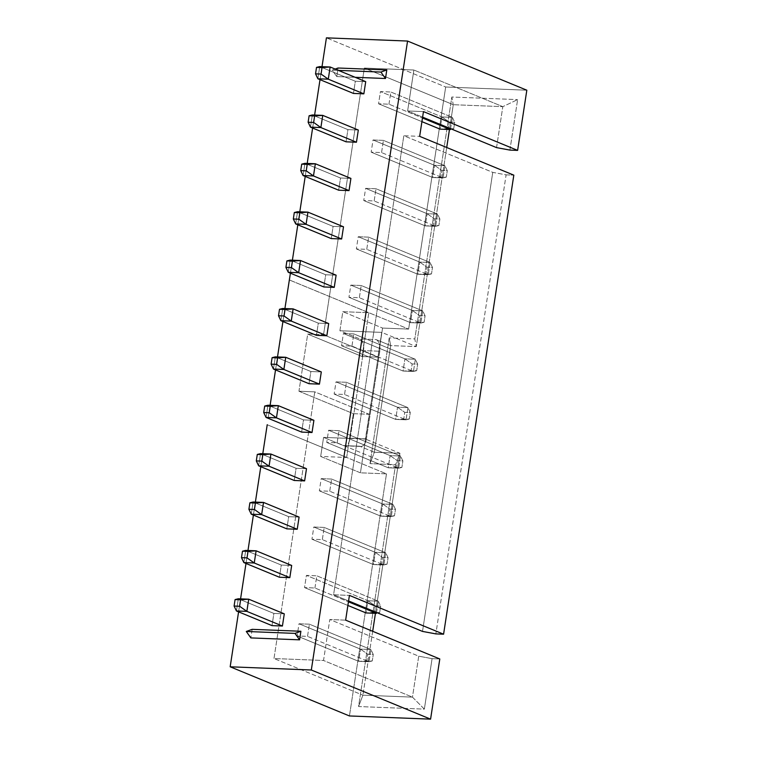 <?xml version="1.0" encoding="UTF-8"?>
<svg xmlns="http://www.w3.org/2000/svg" width="757" height="757" viewBox="0 0 757 757"><rect width="100%" height="100%" fill="white"/><g stroke="black" fill="none" stroke-linecap="round" stroke-linejoin="round"><path stroke-width="0.57" stroke-dasharray="3.79 2.84" d="M268.12 418.29L270.107 405.336L268.12 418.29M275.529 369.908L277.507 356.954L275.529 369.908M282.929 321.526L284.906 308.572L282.929 321.526M290.404 273.182L292.391 260.2L290.404 273.182M297.813 224.801L299.8 211.818L297.813 224.801M305.213 176.419L307.2 163.436L305.213 176.419M312.622 128.037L314.609 115.055L312.622 128.037M320.022 79.655L322.009 66.673L320.022 79.655M238.587 611.845L240.575 598.863L238.587 611.845M245.987 563.463L247.974 550.481L245.987 563.463M253.396 515.082L255.383 502.099L253.396 515.082M260.796 466.7L262.783 453.717L260.796 466.7M338.067 68.007L336.751 76.58L355.175 77.309L336.751 76.58L338.067 68.007M252.166 629.341L250.86 637.914L252.166 629.341M350.907 178.415L340.518 178.009L338.653 190.196L340.518 178.009L304.948 163.342L303.074 175.539L304.948 163.342L340.518 178.009L350.907 178.415M358.316 130.034L347.917 129.627L346.053 141.814L347.917 129.627L312.348 114.969L310.484 127.157L312.348 114.969L347.917 129.627L358.316 130.034M365.716 81.652L355.326 81.245L353.453 93.433L355.326 81.245L319.747 66.588L317.883 78.775L319.747 66.588L355.326 81.245L365.716 81.652M343.508 226.797L333.108 226.39L331.244 238.578L333.108 226.39L297.539 211.723L295.675 223.921L297.539 211.723L333.108 226.39L343.508 226.797M336.108 275.179L325.709 274.763L323.845 286.96L325.709 274.763L290.139 260.105L288.275 272.302L290.139 260.105L325.709 274.763L336.108 275.179M328.699 323.561L318.309 323.144L316.435 335.342L318.309 323.144L282.73 308.487L280.866 320.675L282.73 308.487L318.309 323.144L328.699 323.561M321.299 371.933L310.9 371.526L309.036 383.714L310.9 371.526L275.33 356.869L273.466 369.056L275.33 356.869L310.9 371.526L321.299 371.933M313.9 420.315L303.5 419.908L301.636 432.096L303.5 419.908L267.931 405.25L266.067 417.438L267.931 405.25L303.5 419.908L313.9 420.315M306.49 468.697L296.091 468.29L294.227 480.477L296.091 468.29L260.522 453.632L258.657 465.82L260.522 453.632L296.091 468.29L306.49 468.697M299.091 517.078L288.691 516.671L286.827 528.859L288.691 516.671L253.122 502.014L251.258 514.202L253.122 502.014L288.691 516.671L299.091 517.078M291.682 565.46L281.292 565.053L279.428 577.241L281.292 565.053L245.722 550.396L243.849 562.583L245.722 550.396L281.292 565.053L291.682 565.46M284.282 613.842L273.883 613.435L272.018 625.623L273.883 613.435L238.313 598.768L236.449 610.965L238.313 598.768L273.883 613.435L284.282 613.842M386.486 473.854L360.417 472.822L320.665 456.443L346.649 457.465L267.221 424.734L386.486 473.854L360.417 472.822L382.569 328.065L408.638 329.096L445.684 86.998L526.825 90.206L445.684 86.998L326.418 37.85L445.684 86.998L408.638 329.096L289.373 279.948L408.638 329.096L382.569 328.065L360.417 472.822L320.665 456.443L323.58 437.395L343.451 445.589L359.698 446.233L374.346 452.26L399.933 453.273L375.444 613.312L399.933 453.273L395.58 464.637L358.563 706.536L424.355 709.129L432.077 658.656L439.789 658.959L432.077 658.656L424.355 709.129L412.461 697.131L418.725 656.177L329.797 619.529L323.532 660.483L273.987 658.533L314.789 391.861L298.949 391.237L307.702 334.092L323.532 334.726L364.344 68.054L413.88 70.013L407.616 110.967L423.456 111.591L407.616 110.967L422.605 117.136L407.616 110.967L413.88 70.013L502.809 106.661L413.88 70.013L364.344 68.054L453.273 104.703L449.469 129.504L453.273 104.703L451.834 97.019L414.817 338.918L389.23 337.906L369.993 463.625L395.58 464.637L399.933 453.273L365.404 439.041L399.933 453.273L374.346 452.26L369.993 463.625L374.346 452.26L359.698 446.233A9.765 5.422 92.3 0 0 366.388 438.861L379.796 351.239A9.765 5.422 92.3 0 0 376.021 339.562L359.774 338.918L339.902 330.733L342.817 311.685L368.801 312.707L289.288 279.939L368.801 312.707L365.886 331.755L381.727 332.38L377.942 357.143L323.532 334.726L364.344 68.054L453.273 104.703L451.834 97.019L517.618 99.612L451.834 97.019L414.817 338.918L416.255 346.611L381.727 332.38L377.942 357.143L362.101 356.519L368.801 312.707L342.817 311.685L382.569 328.065L342.817 311.685L339.902 330.733L365.886 331.755L339.902 330.733L359.774 338.918A9.765 5.422 -87.7 0 1 363.549 350.605A9.765 5.422 92.3 0 0 359.774 338.918L376.021 339.562L390.669 345.599L376.021 339.562A9.765 5.422 92.3 0 1 379.796 351.239L366.388 438.861L350.141 438.218A9.765 5.422 -87.7 0 1 344.53 445.826A9.765 5.422 -87.7 0 1 343.451 445.589L359.698 446.233A9.765 5.422 92.3 0 0 360.767 446.469A9.765 5.422 92.3 0 0 366.388 438.861L350.141 438.218L363.549 350.605L379.796 351.239L363.549 350.605L350.141 438.218A9.765 5.422 92.3 0 1 343.451 445.589L323.58 437.395L349.564 438.417L323.58 437.395L320.665 456.443L346.649 457.465L353.358 413.663L369.198 414.287L365.404 439.041L349.564 438.417L353.358 413.663L298.949 391.237L307.702 334.092L323.532 334.726L377.942 357.143L362.101 356.519L307.702 334.092L362.101 356.519L365.886 331.755L381.727 332.38L416.255 346.611L390.669 345.599L389.23 337.906L414.817 338.918L416.255 346.611L390.669 345.599L374.346 452.26L390.669 345.599L389.23 337.906L369.993 463.625L395.58 464.637L358.563 706.536L362.915 695.172L412.461 697.131L418.725 656.177L432.077 658.656L418.725 656.177L329.797 619.529L323.532 660.483L412.461 697.131L424.355 709.129L358.563 706.536L362.915 695.172L412.461 697.131L323.532 660.483L273.987 658.533L362.915 695.172L273.987 658.533L314.789 391.861L369.198 414.287L365.404 439.041L349.564 438.417L346.649 457.465L267.221 424.734L386.486 473.854L349.441 715.952L386.486 473.854M506.111 174.848L513.823 175.151L506.111 174.848L492.76 172.369L403.831 135.73L419.662 136.355L403.831 135.73L333.582 594.775L349.422 595.399L333.582 594.775L348.57 600.944L333.582 594.775L403.831 135.73L492.76 172.369L506.111 174.848L435.862 633.893L506.111 174.848M509.896 150.085L517.618 99.612L509.896 150.085M345.637 620.153L329.797 619.529L345.637 620.153M374.157 200.955L376.021 188.758L365.622 188.351L363.757 200.539L374.157 200.955L435.672 226.305L437.537 214.117L376.021 188.758L374.157 200.955L363.757 200.539L365.622 188.351L427.137 213.701L425.273 225.898L363.757 200.539L425.273 225.898L435.672 226.305L374.157 200.955M381.556 152.573L383.421 140.386L373.031 139.969L371.167 152.166L381.556 152.573L443.072 177.923L444.936 165.736L383.421 140.386L381.556 152.573L371.167 152.166L373.031 139.969L434.546 165.319L432.682 177.517L371.167 152.166L432.682 177.517L443.072 177.923L381.556 152.573M388.966 104.192L390.83 92.004L380.43 91.588L378.566 103.785L388.966 104.192L422.472 117.997L388.966 104.192L378.566 103.785L380.43 91.588L441.946 116.947L440.082 129.135L453.708 128.747L451.872 129.201L453.708 128.747L454.702 122.265L452.345 117.354L390.83 92.004L388.966 104.192M366.748 249.337L368.621 237.14L358.222 236.733L356.358 248.921L366.748 249.337L428.273 274.687L430.137 262.499L368.621 237.14L366.748 249.337L356.358 248.921L358.222 236.733L419.738 262.083L417.873 274.271L356.358 248.921L417.873 274.271L428.273 274.687L366.748 249.337M359.348 297.719L361.212 285.521L350.822 285.115L348.949 297.302L359.348 297.719L420.864 323.069L422.728 310.872L361.212 285.521L359.348 297.719L348.949 297.302L350.822 285.115L412.338 310.465L410.474 322.652L348.949 297.302L410.474 322.652L420.864 323.069L359.348 297.719M351.948 346.091L353.812 333.903L343.413 333.496L341.549 345.684L351.948 346.091L413.464 371.45L415.328 359.253L353.812 333.903L351.948 346.091L341.549 345.684L343.413 333.496L404.929 358.846L403.065 371.034L341.549 345.684L403.065 371.034L413.464 371.45L351.948 346.091M344.539 394.473L346.403 382.285L336.013 381.878L334.149 394.066L344.539 394.473L406.055 419.823L407.928 407.635L346.403 382.285L344.539 394.473L334.149 394.066L336.013 381.878L397.529 407.228L395.665 419.416L334.149 394.066L395.665 419.416L406.055 419.823L344.539 394.473M337.139 442.854L339.004 430.667L328.604 430.26L326.74 442.448L337.139 442.854L398.655 468.205L400.519 456.017L339.004 430.667L337.139 442.854L326.74 442.448L328.604 430.26L390.129 455.61L388.256 467.798L326.74 442.448L388.256 467.798L398.655 468.205L337.139 442.854M329.74 491.236L331.604 479.049L321.205 478.632L319.34 490.829L329.74 491.236L391.255 516.586L393.12 504.399L331.604 479.049L329.74 491.236L319.34 490.829L321.205 478.632L382.72 503.992L380.856 516.179L319.34 490.829L380.856 516.179L391.255 516.586L329.74 491.236M322.331 539.618L324.195 527.43L313.805 527.014L311.941 539.211L322.331 539.618L383.846 564.968L385.71 552.78L324.195 527.43L322.331 539.618L311.941 539.211L313.805 527.014L375.321 552.364L373.456 564.561L311.941 539.211L373.456 564.561L383.846 564.968L322.331 539.618M314.931 588L316.795 575.812L306.396 575.396L304.532 587.583L314.931 588L348.438 601.806L314.931 588L304.532 587.583L306.396 575.396L367.911 600.746L366.047 612.943L379.673 612.555L377.838 613.009L379.673 612.555L380.667 606.073L378.311 601.162L316.795 575.812L314.931 588M307.522 636.382L309.395 624.184L298.996 623.777L297.132 635.965L307.522 636.382L369.047 661.732L370.911 649.544L309.395 624.184L307.522 636.382L297.132 635.965L298.996 623.777L360.512 649.128L358.648 661.315L297.132 635.965L358.648 661.315L369.047 661.732L307.522 636.382M422.51 631.414L492.76 172.369L422.51 631.414M496.545 147.615L502.809 106.661L517.618 99.612L502.809 106.661L453.273 104.703L502.809 106.661L496.545 147.615M372.69 631.31L362.915 695.172L372.69 631.31M446.715 147.501L416.255 346.611L446.715 147.501M298.949 391.237L353.358 413.663L369.198 414.287L314.789 391.861L298.949 391.237M438.899 225.51L435.672 226.305L425.273 225.898L438.899 225.51L439.893 219.028L437.537 214.117L435.672 226.305L438.899 225.51L425.273 225.898L427.137 213.701L437.537 214.117L439.893 219.028L434.376 218.811L427.137 213.701L365.622 188.351L376.021 188.758L437.537 214.117L427.137 213.701L434.376 218.811L433.382 225.293L434.376 218.811L439.893 219.028L438.899 225.51M446.308 177.129L443.072 177.923L432.682 177.517L446.308 177.129L447.302 170.647L444.936 165.736L443.072 177.923L446.308 177.129L432.682 177.517L434.546 165.319L444.936 165.736L447.302 170.647L441.776 170.429L434.546 165.319L373.031 139.969L383.421 140.386L444.936 165.736L434.546 165.319L441.776 170.429L440.782 176.911L441.776 170.429L447.302 170.647L446.308 177.129M450.614 128.681L452.345 117.354L450.614 128.681M421.914 121.65L378.566 103.785L421.914 121.65M452.345 117.354L454.702 122.265L449.175 122.047L441.946 116.947L452.345 117.354L441.946 116.947L380.43 91.588L390.83 92.004L452.345 117.354M448.191 128.529L440.082 129.135L441.946 116.947L449.175 122.047L448.191 128.529L449.175 122.047L454.702 122.265L453.708 128.747L448.191 128.529M431.499 273.892L428.273 274.687L417.873 274.271L431.499 273.892L432.493 267.41L430.137 262.499L428.273 274.687L431.499 273.892L417.873 274.271L419.738 262.083L430.137 262.499L432.493 267.41L426.967 267.193L419.738 262.083L358.222 236.733L368.621 237.14L430.137 262.499L419.738 262.083L426.967 267.193L425.973 273.665L426.967 267.193L432.493 267.41L431.499 273.892M424.1 322.264L420.864 323.069L410.474 322.652L424.1 322.264L425.084 315.792L422.728 310.872L420.864 323.069L424.1 322.264L410.474 322.652L412.338 310.465L422.728 310.872L425.084 315.792L419.567 315.574L412.338 310.465L350.822 285.115L361.212 285.521L422.728 310.872L412.338 310.465L419.567 315.574L418.574 322.047L419.567 315.574L425.084 315.792L424.1 322.264M416.691 370.646L413.464 371.45L403.065 371.034L416.691 370.646L417.684 364.174L415.328 359.253L413.464 371.45L416.691 370.646L403.065 371.034L404.929 358.846L415.328 359.253L417.684 364.174L412.158 363.956L404.929 358.846L343.413 333.496L353.812 333.903L415.328 359.253L404.929 358.846L412.158 363.956L411.174 370.428L412.158 363.956L417.684 364.174L416.691 370.646M409.291 419.028L406.055 419.823L395.665 419.416L409.291 419.028L410.285 412.556L407.928 407.635L406.055 419.823L409.291 419.028L395.665 419.416L397.529 407.228L407.928 407.635L410.285 412.556L404.758 412.338L397.529 407.228L336.013 381.878L346.403 382.285L407.928 407.635L397.529 407.228L404.758 412.338L403.765 418.81L404.758 412.338L410.285 412.556L409.291 419.028M401.891 467.41L398.655 468.205L388.256 467.798L401.891 467.41L402.875 460.937L400.519 456.017L398.655 468.205L401.891 467.41L388.256 467.798L390.129 455.61L400.519 456.017L402.875 460.937L397.359 460.72L390.129 455.61L328.604 430.26L339.004 430.667L400.519 456.017L390.129 455.61L397.359 460.72L396.365 467.192L397.359 460.72L402.875 460.937L401.891 467.41M394.482 515.791L391.255 516.586L380.856 516.179L394.482 515.791L395.476 509.319L393.12 504.399L391.255 516.586L394.482 515.791L380.856 516.179L382.72 503.992L393.12 504.399L395.476 509.319L389.95 509.092L382.72 503.992L321.205 478.632L331.604 479.049L393.12 504.399L382.72 503.992L389.95 509.092L388.966 515.574L389.95 509.092L395.476 509.319L394.482 515.791M387.082 564.173L383.846 564.968L373.456 564.561L387.082 564.173L388.076 557.691L385.71 552.78L383.846 564.968L387.082 564.173L373.456 564.561L375.321 552.364L385.71 552.78L388.076 557.691L382.55 557.474L375.321 552.364L313.805 527.014L324.195 527.43L385.71 552.78L375.321 552.364L382.55 557.474L381.556 563.956L382.55 557.474L388.076 557.691L387.082 564.173M376.579 612.489L378.311 601.162L376.579 612.489M347.879 605.449L304.532 587.583L347.879 605.449M378.311 601.162L380.667 606.073L375.15 605.855L367.911 600.746L378.311 601.162L367.911 600.746L306.396 575.396L316.795 575.812L378.311 601.162M374.157 612.337L366.047 612.943L367.911 600.746L375.15 605.855L374.157 612.337L375.15 605.855L380.667 606.073L379.673 612.555L374.157 612.337M372.274 660.937L369.047 661.732L358.648 661.315L372.274 660.937L373.267 654.455L370.911 649.544L369.047 661.732L372.274 660.937L358.648 661.315L360.512 649.128L370.911 649.544L373.267 654.455L367.741 654.237L360.512 649.128L298.996 623.777L309.395 624.184L370.911 649.544L360.512 649.128L367.741 654.237L366.748 660.719L367.741 654.237L373.267 654.455L372.274 660.937M335.162 69.057L332.181 70.146L336.751 76.58L332.181 70.146L338.379 70.382L332.181 70.146L335.162 69.057M360.767 446.469L344.53 445.826"/><path stroke-width="1.14" d="M267.221 424.705L262.783 453.717L267.221 424.705M270.107 405.336L275.529 369.908L270.107 405.336M277.507 356.954L282.929 321.526L277.507 356.954M284.906 308.572L290.404 273.182L284.906 308.572M292.391 260.2L297.813 224.801L292.391 260.2M299.8 211.818L305.213 176.419L299.8 211.818M307.2 163.436L312.622 128.037L307.2 163.436M314.609 115.055L320.022 79.655L314.609 115.055M322.009 66.673L326.418 37.85L407.559 41.048L311.316 670.002L230.175 666.794L238.587 611.845L230.175 666.794L349.441 715.952L430.582 719.15L349.441 715.952L230.175 666.794L311.316 670.002L430.582 719.15L439.789 658.959L430.582 719.15L311.316 670.002L407.559 41.048L526.825 90.206L517.618 150.388L509.896 150.085L496.545 147.615L509.896 150.085L517.618 150.388L526.825 90.206L407.559 41.048L326.418 37.85L322.009 66.673M240.575 598.863L245.987 563.463L240.575 598.863M247.974 550.481L253.396 515.082L247.974 550.481M255.383 502.099L260.796 466.7L255.383 502.099M355.175 77.309L385.483 78.501L386.799 69.937L338.067 68.007L335.162 69.057L338.067 68.007L386.799 69.937L380.903 72.066L386.799 69.937L385.483 78.501L380.903 72.066L385.483 78.501L355.175 77.309M250.86 637.914L299.583 639.835L300.898 631.262L252.166 629.341L300.898 631.262L295.012 633.391L299.583 639.835L250.86 637.914L246.28 631.47L252.166 629.341L246.28 631.47L295.012 633.391L246.28 631.47L250.86 637.914M349.043 190.603L350.907 178.415L315.338 163.758L313.474 175.946L349.043 190.603L350.907 178.415L315.338 163.758L307.238 164.364L306.244 170.836L313.474 175.946L315.338 163.758L304.948 163.342L301.712 164.146L315.338 163.758L304.948 163.342L301.712 164.146L307.238 164.364L306.244 170.836L300.718 170.618L301.712 164.146L300.718 170.618L303.074 175.539L313.474 175.946L306.244 170.836L300.718 170.618L303.074 175.539L338.653 190.196L349.043 190.603L313.474 175.946L303.074 175.539L338.653 190.196L349.043 190.603M356.452 142.221L358.316 130.034L322.747 115.376L320.873 127.564L356.452 142.221L358.316 130.034L322.747 115.376L314.638 115.982L313.644 122.454L320.873 127.564L322.747 115.376L312.348 114.969L309.111 115.764L322.747 115.376L312.348 114.969L309.111 115.764L314.638 115.982L313.644 122.454L308.127 122.237L309.111 115.764L308.127 122.237L310.484 127.157L320.873 127.564L313.644 122.454L308.127 122.237L310.484 127.157L346.053 141.814L356.452 142.221L320.873 127.564L310.484 127.157L346.053 141.814L356.452 142.221M363.852 93.84L365.716 81.652L330.147 66.995L328.283 79.182L363.852 93.84L365.716 81.652L330.147 66.995L322.037 67.6L321.053 74.072L328.283 79.182L330.147 66.995L319.747 66.588L316.521 67.382L330.147 66.995L319.747 66.588L316.521 67.382L322.037 67.6L321.053 74.072L315.527 73.855L316.521 67.382L315.527 73.855L317.883 78.775L328.283 79.182L321.053 74.072L315.527 73.855L317.883 78.775L353.453 93.433L363.852 93.84L328.283 79.182L317.883 78.775L353.453 93.433L363.852 93.84M341.644 238.985L343.508 226.797L307.938 212.14L306.074 224.327L341.644 238.985L343.508 226.797L307.938 212.14L299.829 212.745L298.845 219.218L306.074 224.327L307.938 212.14L297.539 211.723L294.312 212.528L307.938 212.14L297.539 211.723L294.312 212.528L299.829 212.745L298.845 219.218L293.319 219L294.312 212.528L293.319 219L295.675 223.921L306.074 224.327L298.845 219.218L293.319 219L295.675 223.921L331.244 238.578L341.644 238.985L306.074 224.327L295.675 223.921L331.244 238.578L341.644 238.985M334.244 287.367L336.108 275.179L300.529 260.522L298.665 272.709L334.244 287.367L336.108 275.179L300.529 260.522L292.429 261.127L291.436 267.6L298.665 272.709L300.529 260.522L290.139 260.105L286.903 260.91L300.529 260.522L290.139 260.105L286.903 260.91L292.429 261.127L291.436 267.6L285.919 267.382L286.903 260.91L285.919 267.382L288.275 272.302L298.665 272.709L291.436 267.6L285.919 267.382L288.275 272.302L323.845 286.96L334.244 287.367L298.665 272.709L288.275 272.302L323.845 286.96L334.244 287.367M326.835 335.748L328.699 323.561L293.129 308.894L291.265 321.091L326.835 335.748L328.699 323.561L293.129 308.894L285.029 309.499L284.036 315.981L291.265 321.091L293.129 308.894L282.73 308.487L279.503 309.282L293.129 308.894L282.73 308.487L279.503 309.282L285.029 309.499L284.036 315.981L278.51 315.764L279.503 309.282L278.51 315.764L280.866 320.675L291.265 321.091L284.036 315.981L278.51 315.764L280.866 320.675L316.435 335.342L326.835 335.748L291.265 321.091L280.866 320.675L316.435 335.342L326.835 335.748M319.435 384.13L321.299 371.933L285.73 357.276L283.866 369.473L319.435 384.13L321.299 371.933L285.73 357.276L277.62 357.881L276.627 364.363L283.866 369.473L285.73 357.276L275.33 356.869L272.104 357.664L285.73 357.276L275.33 356.869L272.104 357.664L277.62 357.881L276.627 364.363L271.11 364.145L272.104 357.664L271.11 364.145L273.466 369.056L283.866 369.473L276.627 364.363L271.11 364.145L273.466 369.056L309.036 383.714L319.435 384.13L283.866 369.473L273.466 369.056L309.036 383.714L319.435 384.13M312.026 432.512L313.9 420.315L278.321 405.657L276.456 417.855L312.026 432.512L313.9 420.315L278.321 405.657L270.221 406.263L269.227 412.745L276.456 417.855L278.321 405.657L267.931 405.25L264.695 406.045L278.321 405.657L267.931 405.25L264.695 406.045L270.221 406.263L269.227 412.745L263.701 412.527L264.695 406.045L263.701 412.527L266.067 417.438L276.456 417.855L269.227 412.745L263.701 412.527L266.067 417.438L301.636 432.096L312.026 432.512L276.456 417.855L266.067 417.438L301.636 432.096L312.026 432.512M304.626 480.894L306.49 468.697L270.921 454.039L269.057 466.227L304.626 480.894L306.49 468.697L270.921 454.039L262.811 454.645L261.827 461.117L269.057 466.227L270.921 454.039L260.522 453.632L257.295 454.427L270.921 454.039L260.522 453.632L257.295 454.427L262.811 454.645L261.827 461.117L256.301 460.899L257.295 454.427L256.301 460.899L258.657 465.82L269.057 466.227L261.827 461.117L256.301 460.899L258.657 465.82L294.227 480.477L304.626 480.894L269.057 466.227L258.657 465.82L294.227 480.477L304.626 480.894M297.227 529.266L299.091 517.078L263.521 502.421L261.648 514.609L297.227 529.266L299.091 517.078L263.521 502.421L255.412 503.027L254.418 509.499L261.648 514.609L263.521 502.421L253.122 502.014L249.886 502.809L263.521 502.421L253.122 502.014L249.886 502.809L255.412 503.027L254.418 509.499L248.902 509.281L249.886 502.809L248.902 509.281L251.258 514.202L261.648 514.609L254.418 509.499L248.902 509.281L251.258 514.202L286.827 528.859L297.227 529.266L261.648 514.609L251.258 514.202L286.827 528.859L297.227 529.266M289.817 577.648L291.682 565.46L256.112 550.803L254.248 562.99L289.817 577.648L291.682 565.46L256.112 550.803L248.012 551.408L247.019 557.881L254.248 562.99L256.112 550.803L245.722 550.396L242.486 551.191L256.112 550.803L245.722 550.396L242.486 551.191L248.012 551.408L247.019 557.881L241.492 557.663L242.486 551.191L241.492 557.663L243.849 562.583L254.248 562.99L247.019 557.881L241.492 557.663L243.849 562.583L279.428 577.241L289.817 577.648L254.248 562.99L243.849 562.583L279.428 577.241L289.817 577.648M282.418 626.03L284.282 613.842L248.712 599.184L246.848 611.372L282.418 626.03L284.282 613.842L248.712 599.184L240.603 599.79L239.619 606.262L246.848 611.372L248.712 599.184L238.313 598.768L235.086 599.572L248.712 599.184L238.313 598.768L235.086 599.572L240.603 599.79L239.619 606.262L234.093 606.045L235.086 599.572L234.093 606.045L236.449 610.965L246.848 611.372L239.619 606.262L234.093 606.045L236.449 610.965L272.018 625.623L282.418 626.03L246.848 611.372L236.449 610.965L272.018 625.623L282.418 626.03M513.823 175.151L443.583 634.196L435.862 633.893L422.51 631.414L348.57 600.944L422.51 631.414L435.862 633.893L443.583 634.196L513.823 175.151L419.662 136.355L513.823 175.151M349.422 595.399L345.637 620.153L349.422 595.399L443.583 634.196L349.422 595.399M423.456 111.591L419.662 136.355L423.456 111.591L517.618 150.388L423.456 111.591M422.605 117.136L496.545 147.615L422.605 117.136M439.789 658.959L345.637 620.153L439.789 658.959M375.444 613.312L372.69 631.31L375.444 613.312M449.469 129.504L446.715 147.501L449.469 129.504M450.481 129.542L450.614 128.681L450.481 129.542L422.472 117.997L450.481 129.542L440.082 129.135L421.914 121.65L440.082 129.135L450.481 129.542M376.447 613.35L376.579 612.489L376.447 613.35L348.438 601.806L376.447 613.35L366.047 612.943L347.879 605.449L366.047 612.943L376.447 613.35M338.379 70.382L380.903 72.066L338.379 70.382M299.583 639.835L295.012 633.391L300.898 631.262L299.583 639.835"/></g></svg>

